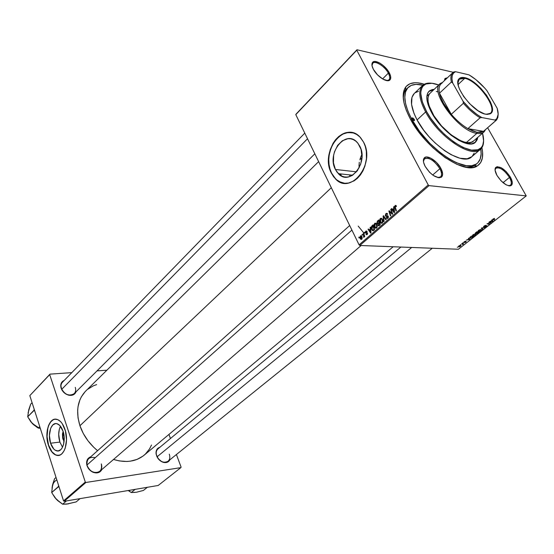 <?xml version="1.0" encoding="UTF-8"?>
<svg xmlns="http://www.w3.org/2000/svg" width="554" height="554" viewBox="0 0 554 554"><rect width="100%" height="100%" fill="white"/><g stroke="black" fill="none" stroke-linecap="round" stroke-linejoin="round"><path stroke-width="0.83" d="M62.955 439.156L64.243 438.477L62.955 439.156L62.623 437.902L62.45 433.955L63.114 431.448L62.955 439.156L64.105 441.483L62.955 439.156M59.867 442.085L62.54 447.216L59.867 442.085L50.559 443.221L59.867 442.085C58.156 436.157 58.357 430.874 60.469 426.227L59.313 429.371L58.703 434.35L59.867 442.085M63.045 431.22C66.265 440.264 62.588 452.237 57.076 450.942C54.292 450.326 52.118 447.757 50.559 443.221L49.396 435.43L50.691 428.256L52.748 425.008L55.428 423.609L56.875 423.685L59.721 425.389L63.045 431.22L64.126 436.441L63.613 444.253L61.937 448.262L60.781 449.661L58.073 450.977L55.178 450.201L53.8 449.059L50.559 443.221C47.381 434.142 51.1 422.176 56.73 423.651C59.403 424.322 61.501 426.843 63.045 431.22M48.572 445.125C50.643 451.157 53.537 454.578 57.249 455.381L58.634 455.402L55.615 454.889L52 451.87L48.572 445.125C44.819 434.211 48.413 419.607 55.081 419.184L53.163 419.794L50.691 421.933L48.752 425.361L47.838 428.228L47.076 436.594L48.572 445.125M64.929 429.26C69.202 441.226 64.347 457.071 57.076 455.402C53.357 454.599 50.469 451.185 48.399 445.146L50.262 449.523L52.672 452.874L55.442 454.91L57.36 455.436L60.185 454.924L61.923 453.719L64.126 450.734L65.247 448.061L66.522 439.786L65.42 430.915L62.214 423.602L60.511 421.532L57.706 419.607L54.825 419.212L52.983 419.814L50.518 421.954L48.579 425.382L47.332 429.814L46.868 434.862L47.235 440.125L48.399 445.146C44.209 433.124 49.133 417.273 56.612 419.274C60.123 420.167 62.893 423.498 64.929 429.26M359.74 146.09C368.929 162.488 349.706 186.58 338.369 173.672L335.412 169.469L356.499 171.83L335.412 169.469L333.466 162.814L333.619 155.432L334.491 151.803L337.663 145.349L342.344 140.751L347.85 138.722L350.647 138.798L353.341 139.615L355.82 141.145L357.981 143.327L361.028 149.324L361.984 156.664L360.696 164.192L357.378 170.722L352.566 175.244L349.83 176.525L347.019 177.086L344.235 176.906L341.596 176.006L337.095 172.211L335.412 169.469C326.306 153.07 345.973 128.563 357.51 142.766L359.74 146.09M331.583 173.153L335.648 178.887C338.238 181.4 341.202 182.848 344.526 183.236L339.72 181.816L336.541 179.704L333.799 176.781L331.583 173.153C322.705 156.858 335.759 129.498 351.527 132.558L345.925 132.801L342.268 134.172L338.833 136.436L335.738 139.504L333.093 143.251L330.177 149.829L328.723 157.059L328.619 161.948L329.221 166.685L331.389 173.132L333.605 176.761L336.347 179.683L341.236 182.522L344.837 183.256L348.556 183.028L354.048 180.867L357.434 178.284L360.446 174.898L362.96 170.826L364.871 166.235L366.436 158.763L366.326 151.207L365.315 146.464L363.597 142.17C375.785 163.873 350.419 195.707 335.454 178.866L331.389 173.132C319.353 151.415 345.481 118.868 360.799 137.967L363.597 142.17L359.871 136.963L356.769 134.504L353.313 132.96L347.981 132.503L342.462 134.2L339.027 136.464L335.925 139.532L333.286 143.278L331.188 147.558L329.228 154.635L328.771 159.531L329.028 164.372L329.969 168.963L331.583 173.153M508.399 185.728L510.137 185.445C511.854 184.157 511.626 181.49 509.458 177.446L510.359 177.072C512.672 181.38 512.907 184.212 511.086 185.576C506.723 186.338 502.014 182.938 496.945 175.383L501.128 180.909L506.183 184.842L509.168 185.874L510.366 185.839L511.944 184.676L512.27 182.245L510.359 177.072L506.238 171.65L501.266 167.758L497.083 166.685L495.456 167.786L495.075 170.182L496.945 175.383C494.951 171.678 494.535 169.025 495.705 167.433C499.812 165.674 504.694 168.887 510.359 177.072L509.458 177.446C511.508 181.227 511.82 183.831 510.414 185.251L508.399 185.728M437.75 177.578L440.174 177.176C442.099 175.715 441.995 172.896 439.876 168.721L440.859 168.319C443.11 172.758 443.221 175.757 441.178 177.308C435.998 178.395 430.645 174.739 425.133 166.338L429.572 172.315L433.311 175.466L438.643 177.737L441.213 177.287L442.037 176.484L442.639 173.88L440.859 168.319L436.476 162.46L430.957 158.229L426.102 157.024L424.066 158.181L423.394 160.736L423.616 162.433L425.133 166.338C423.228 162.613 422.896 159.864 424.135 158.091C426.705 154.296 436.898 160.591 440.859 168.319L439.876 168.721C441.857 172.585 442.078 175.313 440.527 176.92L437.75 177.578M386.754 80.621L388.7 80.129C390.189 78.869 390.064 76.549 388.326 73.156L389.261 72.782C391.11 76.376 391.249 78.848 389.663 80.185C386.678 82.761 376.879 76.265 373.382 69.319L377.572 74.915L383.049 79.201L387.932 80.711L389.123 80.475L390.57 78.959L390.612 76.251L388.119 70.919L383.389 65.642L379.746 63.038L374.871 61.473L372.745 62.228L371.921 64.34L372.053 65.815L373.382 69.319C371.831 66.314 371.519 64.07 372.44 62.581C374.663 58.703 385.466 65.31 389.261 72.782L388.326 73.156C389.947 76.286 390.161 78.529 388.984 79.887L386.754 80.621M432.667 175.009L439.876 168.721L432.667 175.009M503.032 182.675L509.458 177.446L503.032 182.675M382.579 78.931L388.326 73.156L382.579 78.931M75.268 387.357C76.064 389.912 75.704 392.01 74.188 393.652C69.125 396.505 64.853 394.78 61.362 388.479C62.678 391.837 65.053 394.005 68.495 394.981L68.744 395.189C65.088 394.15 62.56 391.844 61.162 388.278L61.362 388.479C60.594 385.965 60.947 383.894 62.408 382.281M60.988 387.703L61.362 388.479L60.988 387.703C60.261 384.157 61.342 381.734 64.216 380.418L61.522 382.662L60.746 385.279L61.806 389.774L63.855 392.467L66.625 394.427L71.189 395.369L73.814 394.538L76.023 391.823C74.769 394.697 72.339 395.819 68.744 395.189M95.274 457.666C89.284 456.51 86.542 459.024 87.047 465.201L87.061 465.762L86.84 464.993C86.092 460.866 87.4 458.13 90.766 456.78L88.134 458.483L86.812 461.025L87.061 465.762L88.688 468.822L91.223 471.26L95.828 472.936L99.983 471.821L101.874 469.529C100.094 472.701 97.22 473.642 93.245 472.347C90.267 471.052 88.204 468.864 87.061 465.762L87.255 465.921C88.328 468.836 90.267 470.9 93.065 472.112C99.609 473.358 102.358 470.623 101.313 463.899C102.248 466.98 101.742 469.453 99.796 471.322C94.706 473.968 90.524 472.167 87.255 465.921C86.355 462.888 86.846 460.45 88.723 458.608L349.699 225.533M169.289 454.148C170.3 457.209 169.863 459.605 167.987 461.316C163.513 463.456 159.76 461.669 156.72 455.949C157.945 458.982 159.988 461.011 162.855 462.043L163.105 462.271C160.058 461.17 157.883 459.01 156.581 455.797L156.72 455.949C155.736 452.923 156.159 450.561 157.987 448.865L400.916 247.049M156.055 453.484L156.72 455.949L156.055 453.484C155.903 450.194 157.184 448.124 159.898 447.279L157.239 448.962L156.159 451.344L156.159 454.266L158.174 458.684L161.92 461.801L164.76 462.59L167.37 462.202L169.919 459.758C168.534 462.265 166.262 463.102 163.105 462.271M358.182 226.08L363.93 233.109M475.706 164.635C473.151 166.782 469.577 167.592 464.993 167.066C468.802 167.509 471.925 167.017 474.356 165.591L476.433 163.942M481.897 147.655C483.781 156.609 482.229 162.71 477.25 165.951C464.633 175.48 425.458 148.527 410.216 118.75L418.533 131.686L425.41 140.065L433.02 147.835L445.077 157.606L456.87 164.337L467.299 167.467L473.04 167.44L477.555 165.757L480.699 162.53L482.389 157.904L482.582 152.094L481.897 147.655M85.309 391.463L81.396 396.754L79.921 399.801L78.045 406.567L77.657 410.216L78.038 417.868L79.935 425.735L331.32 187.723L79.935 425.735L83.301 433.498L88.003 440.818L93.841 447.383L97.587 450.686C89.222 443.809 83.335 435.492 79.935 425.735C75.593 411.283 77.546 399.69 85.801 390.972L318.626 161.616M359.858 245.477L429.038 185.625L526.245 195.901L458.428 249.252L359.858 245.477L359.082 244.854L295.794 114.63L356.776 50.206L428.228 184.946L359.082 244.854L295.794 114.63L296.009 114.166L356.963 49.763L453.29 72.297L356.963 49.763L296.009 114.166L356.963 49.763L356.776 50.206L428.228 184.946L429.038 185.625L428.228 184.946L359.082 244.854L359.858 245.477L458.428 249.252L526.245 195.901L429.038 185.625L359.858 245.477M462.722 242.95L463.386 242.756L462.722 242.95M460.422 244.771L461.08 244.57L460.422 244.771M472.984 234.82L472.458 235.796L473.594 236.039L475.346 235.318L476.052 234.307L475.097 233.975L473.421 234.522L472.984 234.82L473.116 236.059L475.484 235.215L476.066 234.404L475.318 233.975L472.984 234.82M468.455 238.421L468.795 238.781L467.618 239.716L466.413 240.034L470.021 239.48L468.836 238.13L468.455 238.421L468.795 238.781L467.618 239.716L466.413 240.034L470.021 239.48L468.836 238.13L468.455 238.421M475.623 232.77L475.263 233.504L476.475 233.282L476.89 233.677L479.127 232.313L476.973 231.704L475.38 233.559L476.475 233.282L476.675 233.684L479.127 232.313L476.973 231.704L475.623 232.77M481.315 228.276L482.555 229.612L482.936 229.314L481.876 228.165L485.013 227.68L481.765 227.916L481.315 228.276L482.555 229.612L482.936 229.314L481.876 228.165L485.013 227.68L481.315 228.276M494.445 218.401L492.797 219.495L494.604 220.125L494.971 219.841L493.233 219.197L494.66 218.442L493.136 218.913L493.046 219.64L494.971 219.841L493.469 219.37L494.445 218.401M488.843 222.334L490.664 222.874L486.994 223.788L489.134 224.439L489.494 224.148L487.665 223.615L491.329 222.701L489.203 222.05L488.843 222.334L490.664 222.874L486.994 223.788L489.134 224.439L489.494 224.148L487.665 223.615L491.329 222.701L488.843 222.334M491.689 220.083L492.007 220.478L489.563 221.766L492.748 221.586L493.185 221.24L492.077 219.779L491.689 220.083L492.007 220.478L489.563 221.766L492.748 221.586L493.185 221.24L492.077 219.779L491.689 220.083M484.051 226.087L483.504 226.697L483.912 226.988L486.606 225.997L484.979 227.202L487.098 225.866L484.106 226.704L486.031 225.312L484.681 225.658L483.781 226.988L486.537 225.956L484.805 227.202L486.585 226.468L486.938 225.686L484.106 226.704L486.031 225.312L484.051 226.087M478.587 230.395L478.047 231.385L479.182 231.634L480.789 231.018L481.668 229.938L480.706 229.55L479.023 230.097L478.587 230.395L478.698 231.655L481.073 230.81L481.668 229.993L480.934 229.55L478.587 230.395M465.679 241.149L463.774 242.368L465.81 241.703L464.661 242.61L465.713 242.257L466.198 241.426L464.176 242.126L465.679 241.149L464.183 241.766L463.864 242.423L465.706 241.717L464.661 242.61L466.046 242.022L466.198 241.426L464.217 242.153L465.679 241.149M470.401 236.89L469.709 237.784L470.623 238.213L473.552 236.703L471.385 236.108L469.93 237.32L470.443 238.213L473.552 236.703L471.385 236.108L470.401 236.89M458.851 245.976L458.463 246.641L459.356 246.849L461.046 245.595L459.037 245.838L459.024 246.862L460.644 246.274L460.769 245.415L458.934 246.156M461.738 243.732L462.729 244.058L462.59 244.688L463.67 243.864L462.084 243.455L461.738 243.732L462.361 243.905L462.59 244.688L463.67 243.864L461.738 243.732M457.279 247.25L457.936 247.056L457.279 247.25M487.645 127.773L526.245 195.901L487.645 127.773M364.317 232.528L364.539 233.206L364.892 232.895L364.664 232.223L364.317 232.528L364.774 232.548L364.317 232.528L364.539 233.206L364.892 232.895L364.664 232.223L364.317 232.528M361.997 234.557L362.212 235.235L362.565 234.924L362.337 234.259L361.997 234.557L362.448 234.584L361.997 234.557L362.212 235.235L362.565 234.924L362.337 234.259L361.997 234.557M374.684 223.387L374.033 224.695L374.248 226.711L375.072 228.026L376.277 228.234L377.177 226.96L376.997 224.744L375.937 223.255L374.684 223.387L376.242 223.484L374.684 223.387L374.442 227.154L375.003 227.964L376.561 228.04L377.246 226.517L376.277 223.518L374.684 223.387M370.107 227.472L370.266 228.996L369.075 230.035L368.389 228.968L368.043 229.273L370.598 233.13L371.028 232.763L370.481 227.14L370.266 228.996L369.075 230.035L368.389 228.968L368.043 229.273L370.598 233.13L371.028 232.763L370.481 227.14L370.107 227.472M377.343 221.15L376.921 223.068L377.883 223.823L378.105 225.561L378.888 225.838L380.273 224.737L378.707 219.952L377.343 221.15L378.105 221.198L377.343 221.15L377.025 223.331L377.883 223.823L378.209 225.672L378.888 225.838L380.273 224.737L378.707 219.952L377.343 221.15M383.105 216.115L383.756 221.718L384.137 221.378L383.583 216.579L385.889 219.862L386.249 219.55L383.562 215.714L383.105 216.115L383.88 216.171L383.105 216.115L383.756 221.718L384.137 221.378L383.583 216.579L385.889 219.862L386.249 219.55L383.562 215.714L383.105 216.115M396.29 205.887L395.411 205.361L394.656 206.49L396.013 211.074L396.387 210.749L395.099 206.517L395.494 205.991L396.117 206.684L396.422 206.199L396.062 205.548L395.085 205.569L394.836 207.528L396.013 211.074L396.387 210.749L395.251 207.321L395.314 206.088L396.117 206.684L396.29 205.887M390.722 209.454L392.087 213.532L389.233 210.755L388.853 211.088L390.438 215.908L390.812 215.589L389.441 211.51L392.294 214.301L392.682 213.969L391.089 209.135L390.722 209.454L391.207 209.495L390.722 209.454L392.087 213.532L389.233 210.755L388.853 211.088L390.438 215.908L390.812 215.589L389.441 211.51L392.294 214.301L392.682 213.969L391.089 209.135L390.722 209.454M393.61 206.933L393.776 208.484L392.53 209.571L391.816 208.498L391.449 208.816L394.123 212.715L394.573 212.327L394.005 206.587L393.61 206.933L394.039 206.967L393.61 206.933L393.776 208.484L392.53 209.571L391.816 208.498L391.449 208.816L394.123 212.715L394.573 212.327L394.005 206.587L393.61 206.933M385.875 213.609L385.314 215.548L385.972 216.413L387.862 216.545L387.537 217.784L386.491 217.424L386.159 217.784L387.412 218.511L388.312 217.611L388.236 216.261L387.62 215.707L386.048 215.762L385.674 214.917L386.512 213.899L387.35 214.495L387.682 214.128L386.9 213.276L385.875 213.609L387.44 213.726L385.875 213.609L385.425 215.818L387.89 216.6L387.599 217.729L386.491 217.424L386.159 217.784L386.457 218.248L387.842 218.248L388.236 216.261L387.357 215.672L385.896 215.651L386.103 214.135L386.934 213.941L387.35 214.495L387.682 214.128L387.281 213.532L385.875 213.609M380.349 218.442L379.691 219.758L379.906 221.78L380.736 223.103L381.955 223.304L382.911 221.801L382.689 219.793L381.616 218.304L380.349 218.442L381.941 218.546L380.349 218.442L380.099 222.23L380.64 223.013L382.239 223.11L382.939 221.572L381.983 218.588L380.349 218.442M367.143 231.482L366.152 230.928L365.342 231.87L365.612 233.026L367.191 233.483L366.9 234.203L365.924 234.28L366.485 234.785L367.364 234.321L367.544 233.206L367.129 232.645L365.896 232.597L365.716 231.939L367.143 231.482L365.799 231.157L365.425 232.763L366.997 233.172L366.997 234.134L365.924 234.28L367.17 234.529L367.468 233.019L365.751 232.424L365.972 231.558L366.852 231.891L367.143 231.482M372.066 225.762L371.339 226.932L371.367 228.636L372.191 230.36L373.188 230.748L374.608 229.654L373.064 224.889L372.066 225.762L372.828 225.803L371.575 226.337L371.727 229.661L372.288 230.464L373.306 230.706L374.608 229.654L373.064 224.889L372.066 225.762M360.425 235.852L360.024 237.991L360.543 239.113L361.395 239.46L362.122 238.67L362.108 237.084L361.409 235.803L360.425 235.852L361.533 235.907L360.425 235.852L360.28 238.691L360.702 239.28L361.714 239.28L361.838 236.371L361.471 235.852L360.425 235.852M363.32 233.4L363.985 235.769L363.763 237.389L364.2 236.129L364.428 236.842L364.774 236.537L363.673 233.096L363.32 233.4L363.777 233.421L363.32 233.4L363.694 237.396L364.2 236.129L364.428 236.842L364.774 236.537L363.673 233.096L363.32 233.4M358.826 237.327L359.04 237.998L359.394 237.694L359.165 237.029L359.04 237.998L359.394 237.694L359.165 237.029L358.826 237.327M349.456 174.87L350.066 176.442M361.52 155.314L360.765 157.017L361.52 155.314M360.135 158.735L360.765 157.017L360.135 158.735M359.269 162.26L359.013 165.764L359.269 162.26M359.179 167.814L359.013 165.764L359.179 167.814M341.416 175.923L340.592 173.908L341.416 175.923M64.146 501.308L85.912 482.479L180.867 467.624L158.181 485.477L64.146 501.308L63.551 500.899L29.819 395.618L49.694 374.622L85.295 482.056L63.551 500.899L29.819 395.618L49.985 374.137L71.798 372.627L49.985 374.137L29.819 395.618L49.985 374.137L49.694 374.622L85.295 482.056L85.912 482.479L85.295 482.056L63.551 500.899L64.146 501.308L158.181 485.477L180.867 467.624L85.912 482.479L64.146 501.308M168.942 434.44L170.452 438.505L168.942 434.44M176.407 454.529L181.089 467.112L180.867 467.624L181.089 467.112L176.407 454.529M97.033 370.882L106.887 370.204L97.033 370.882M96.638 384.601L93.266 385.868L87.712 389.268M393.167 246.752L144.137 455.201C135.979 461.704 125.772 463.123 113.522 459.46L119.38 460.928L126.859 461.475L130.439 461.157L137.094 459.391L142.877 456.184L145.37 454.093L149.462 449.038L151.512 445.021M447.445 77.775L445.007 78.488L444.481 80.579L444.959 78.543L447.445 77.775M424.295 84.243L417.751 82.823L414.891 82.726L409.974 83.744L406.269 86.341L403.963 90.475L403.167 96.001L403.956 102.732L406.331 110.419L410.216 118.75C402.772 104.29 401.248 93.744 405.639 87.117C409.351 82.47 415.569 81.514 424.295 84.243M407.564 88.121L405.722 90.025C404.067 92.31 403.277 95.371 403.36 99.208C403.27 94.596 404.42 91.119 406.802 88.778L408.229 87.394C411.546 84.326 416.428 83.599 422.889 85.198L416.026 84.381L411.31 85.364L407.765 87.878L405.563 91.853L404.815 97.165L405.583 103.633L407.869 111.001L411.594 118.985C403.908 103.917 402.786 93.384 408.243 87.38M372.004 65.545L372.738 63.281C375.224 60.234 384.885 66.404 388.326 73.156C384.753 66.12 374.58 59.908 372.496 63.572L372.004 65.545M444.543 80.517L445.16 79.25L446.455 78.716L444.966 79.464L444.543 80.517M495.061 169.995L495.899 168.139C499.902 166.955 504.417 170.057 509.458 177.446C504.126 169.739 499.528 166.712 495.664 168.374L495.061 169.995M423.443 161.436L424.44 158.776C429.198 157.156 434.343 160.473 439.876 168.721C433.976 160.085 428.734 156.872 424.142 159.095L423.443 161.436M391.74 213.145L390.999 213.089L391.74 213.145M390.84 212.251L390.058 212.196L390.84 212.251M390.099 211.559L389.441 211.51L390.099 211.559M389.656 211.15L388.853 211.088L389.656 211.15M392.551 213.56L392.087 213.532L392.551 213.56M392.184 212.445L391.685 212.411L392.184 212.445M392.059 208.865L391.449 208.816L392.059 208.865M393.298 209.634L392.53 209.571L393.298 209.634M394.192 208.519L393.776 208.484L394.192 208.519M393.832 209.163L393.998 210.866L394.427 210.901L393.998 210.866L394.157 212.002L394.545 212.03L392.841 210.028L394.261 209.197L393.832 209.163L394.157 212.002L392.841 210.028L393.832 209.163M396.449 206.323L395.958 206.282L396.449 206.323M395.327 207.563L394.836 207.528L395.327 207.563M396.145 205.652L395.085 205.569L396.145 205.652M387.606 213.989L386.934 213.941L387.606 213.989M386.415 215.783L387.959 215.894M387.862 215.818L386.768 215.741L387.862 215.818M386.782 217.826L386.159 217.784M388.229 217.777L387.599 217.729L388.229 217.777M388.382 216.635L387.89 216.6L388.382 216.635M388.299 216.385L387.565 216.33L388.299 216.385M387.599 216.337L385.425 215.818L387.288 215.845L387.599 216.337M384.905 217.639L384.268 217.597L384.905 217.639M384.192 216.621L383.583 216.579L384.192 216.621M380.653 222.265L380.099 222.23L380.653 222.265M382.087 219.557L382.489 221.489L382.939 221.517L382.489 221.489L382.004 222.597L382.627 222.639L380.861 222.514L380.577 218.962L382.606 219.592L382.087 219.557L382.343 222.112L381.346 222.784L380.328 221.614L380.183 219.626L381.11 218.761L382.087 219.557M381.727 219.038L382.364 219.093M379.538 225.374L377.932 225.277L379.538 225.374M378.334 223.851L377.883 223.823L378.334 223.851M378.742 223.435L377.025 223.331L378.742 223.435M379.241 222.999L379.725 224.495L380.203 224.522L379.116 225.021L379.892 225.069L378.278 224.952L378.174 224.183L379.241 222.999L379.712 223.027L379.241 222.999L379.725 224.495L378.611 225.263L378.188 224.128L379.241 222.999M378.534 220.824L379.061 222.438L379.532 222.473L378.306 223.096L379.075 223.144L377.385 223.033L377.53 221.732L378.534 220.824L379.005 220.859L378.534 220.824L379.061 222.438L377.683 223.359L377.316 222.112L378.534 220.824M366.312 232.652L367.212 232.694M367.344 234.349L365.924 234.28L367.344 234.349M367.468 234.155L366.997 234.134L367.468 234.155M367.586 233.414L367.15 233.386L367.586 233.414M367.537 233.199L366.997 233.172L367.537 233.199M367.503 233.102L365.425 232.763L367.503 233.102M366.983 231.219L365.799 231.157L366.983 231.219M372.676 230.111L372.738 230.741L372.676 230.111M368.611 229.308L368.043 229.273L368.611 229.308M369.843 230.076L369.075 230.035L369.843 230.076M370.668 229.017L370.266 228.996L370.668 229.017M370.321 229.654L370.481 231.323L370.889 231.35L370.481 231.323L370.633 232.438L371 232.458L369.373 230.485L370.73 229.681L370.321 229.654L370.633 232.438L369.373 230.485L370.321 229.654M372.26 229.688L371.727 229.661L372.26 229.688M372.205 226.371L371.575 226.337L372.205 226.371M372.89 225.755L374.075 229.404L374.539 229.432L373.084 230.159L373.971 230.208L372.489 229.972L372.087 229.384L372.44 226.15L373.354 225.783L372.89 225.755L374.075 229.404L372.773 230.152L371.762 228.435L371.789 227.008L372.89 225.755M374.982 227.188L374.442 227.154L374.982 227.188M376.408 224.508L376.803 226.427L377.253 226.454L376.803 226.427L376.325 227.528L376.949 227.562L375.21 227.459L374.906 223.913L376.914 224.536L376.408 224.508L376.658 227.05L375.674 227.715L374.663 226.544L374.525 224.564L375.328 223.712L376.408 224.508M360.82 238.712L360.28 238.691L360.82 238.712M361.52 236.717L361.54 238.885L362.018 238.906L360.945 238.85L360.606 236.239L361.997 236.738L361.52 236.717L361.804 238.4L361.201 238.982L360.335 236.87L360.869 236.129L361.52 236.717M364.65 236.149L364.2 236.129L364.65 236.149M363.687 236.8L364.186 236.821M364.193 236.759L363.812 236.745L364.193 236.759M364.22 234.806L363.749 234.785L364.22 234.806M490.685 222.5L490.955 222.999L490.685 222.5M488.87 223.954L489.134 224.439L488.87 223.954M490.415 222.424L490.664 222.874L490.415 222.424M489.868 222.251L490.131 222.743L489.868 222.251M491.758 220.028L492.007 220.478L491.758 220.028M492.125 220.651L492.721 221.358L491.924 219.903L492.721 221.358L491.149 221.427L492.125 220.651L491.779 220.014L492.721 221.358L491.149 221.427L492.125 220.651M494.341 219.64L494.604 220.125L494.341 219.64M492.825 219.232L493.046 219.64L492.825 219.232M483.559 226.586L483.781 226.988L483.559 226.586M481.675 227.992L482.555 229.612L481.675 227.992M478.213 230.755L478.698 231.655L478.213 230.755M480.567 229.827L481.184 230.194L480.768 230.783L479.078 231.378L478.781 230.256L480.429 229.578L481.184 230.152L480.567 230.928L478.511 231.129L479.085 230.291L480.567 229.827M476.468 233.296L476.675 233.684L476.468 233.296M475.263 233.137L475.505 233.58L475.263 233.137M477.853 232.334L478.524 232.521L478.282 232.071L478.524 232.521L476.932 233.4L476.682 232.978L477.853 232.334L477.61 231.884L478.524 232.521L476.849 233.359L477.853 232.334M476.869 232.057L477.603 232.258L477.354 231.807L477.603 232.258L475.782 233.296L475.775 232.645L476.765 231.863L477.603 232.258L475.699 233.255L476.869 232.057M468.559 238.345L468.795 238.781L468.559 238.345M468.926 238.947L469.557 239.598L468.788 238.158L469.557 239.598L467.985 239.688L468.926 238.947L468.587 238.317L469.557 239.598L467.985 239.688L468.926 238.947M472.167 237.514L470.519 237.901L470.741 236.62L471.288 236.454L472.95 236.911L472.714 236.475L472.95 236.911L471.309 237.901L470.18 237.562L471.191 236.267L472.95 236.911L472.167 237.514M469.951 237.292L470.443 238.213L469.951 237.292M472.631 235.159L473.116 236.059L472.631 235.159M474.958 234.252L475.581 234.612L475.173 235.187L473.49 235.782L473.185 234.674L474.826 234.003L475.581 234.571L474.972 235.332L472.915 235.54L473.608 234.633L474.958 234.252M458.65 246.156L459.024 246.862L458.65 246.156M460.145 245.644L460.416 246.253L459.155 246.572L459.024 245.851L460.021 245.415L460.637 245.831L460.353 246.301L458.92 246.44L460.145 245.644M463.102 243.718L463.324 244.134L463.102 243.718M462.777 243.635L462.999 244.051L462.777 243.635M462.126 243.469L462.361 243.905L462.126 243.469M414.35 119.47L414.454 120.62L412.058 119.068L411.92 117.954L412.924 118.009L414.35 119.47L414.364 120.682L413.215 120.363L412.058 119.068L411.947 117.919L414.35 119.47L413.319 120.433L414.35 119.47M475.152 142.461L477.271 137.766L476.717 140.03L475.152 142.461M477.783 137.323L475.415 142.239C468.324 149.947 441.954 132.358 431.559 112.483L428.097 104.678L426.989 100.052L426.885 96.091L427.771 92.961L429.613 90.759L432.307 89.554L434.191 89.332L429.066 91.216C425.41 95.219 426.241 102.31 431.559 112.483L436.912 120.696L443.664 128.549L451.198 135.321L458.823 140.391L465.824 143.313L471.593 143.853L475.651 142.025L477.236 139.587L477.783 137.323M425.631 111.956L426.594 111.569C419.759 98.321 419.011 89.423 424.35 84.873C427.695 82.601 432.501 82.643 438.754 85.004L431.933 83.273L425.887 84.007L423.055 86.071L422.044 87.56L420.915 91.389L420.805 93.695L422.349 101.936L426.594 111.569L430.763 118.334L438.609 128.299L444.585 134.414L454.038 142.143L463.283 147.537L471.475 150.134L477.894 149.76L480.927 147.911L482.028 146.533L482.839 144.871L483.587 140.792L482.527 133.189C484.279 139.65 483.857 144.428 481.274 147.544C473.628 158.659 439.772 136.907 426.594 111.569L425.631 111.956C419.053 99.298 418.035 90.475 422.564 85.503C424.683 83.516 427.702 82.768 431.614 83.245C428.2 82.823 425.458 83.342 423.381 84.817C417.938 89.436 418.692 98.48 425.631 111.956L417.086 119.948L425.631 111.956C439.024 137.738 473.476 159.843 481.239 148.514C482.901 146.588 483.684 143.908 483.594 140.467C483.697 144.407 482.659 147.343 480.477 149.261C471.641 158.859 438.588 136.859 425.631 111.956M422.564 85.503L414.267 93.474C409.676 98.508 410.611 107.331 417.086 119.948L413.976 113.321L411.56 104.387L411.961 97.352L414.281 93.46M410.77 119.768L411.594 118.985L410.77 119.768M483.871 132.025C482.243 133.417 479.902 133.86 476.856 133.362L477.049 132.323L467.86 128.632L480.089 117.808L481.731 117.538L495.131 120.08L495.664 120.751L483.483 131.36L467.86 128.632L472.707 131.042L477.049 132.323L480.699 132.427L483.483 131.36L477.049 132.323L476.856 133.362C480.2 133.909 482.679 133.32 484.293 131.61L485.505 129.636L483.871 132.025L473.49 141.062C466.842 148.285 442.14 131.817 432.397 113.203C427.404 103.653 426.628 96.998 430.063 93.238M480.81 148.964C481.786 155.549 480.595 160.341 477.236 163.333C466.496 174.919 426.857 148.832 411.594 118.985L419.579 131.388L429.745 143.237L441.136 153.396L448.865 158.749L456.323 162.703L466.336 165.715L471.849 165.701L476.191 164.109L477.88 162.738L480.214 158.956L481.128 153.929L480.81 148.964M474.148 153.257L472.167 156.373M471.766 156.74L467.098 158.783L459.875 158.229L451.108 154.698L444.779 150.799L435.209 143.029L429.177 136.866L423.713 130.218L417.086 119.948C429.835 144.746 462.77 166.449 471.752 156.754L480.477 149.261M415.084 92.788L418.512 91.285M433.699 89.796L430.361 90.496L428.824 91.458L433.699 89.796M473.691 140.875L471.35 142.246L468.241 142.655L464.474 142.059L460.187 140.467L450.776 134.574L441.503 125.869L433.893 115.758L429.156 105.897L428.11 101.555L428.007 97.843L428.838 94.9L430.077 93.224M436.303 91.521L438.138 91.798M31.003 421.975L36.606 427.002L38.323 428.097L40.297 428.325L38.323 428.097L39.763 426.656L38.323 428.097L33.559 424.703L30.858 421.829L27.7 416.76L33.988 410.556L34.23 409.392L33.856 410.417L27.7 416.76L28.766 409.69L30.678 404.178L32.09 402.71L30.678 404.178L28.095 412.806M29.154 418.824L32.132 423.318L27.7 416.76L28.766 409.96M33.988 410.556L34.743 410.999L33.988 410.556M38.053 427.356L32.132 423.318L33.406 424.537M61.702 389.33L307.518 138.749L61.702 389.33M375.079 223.151L375.446 223.435L375.079 223.151M351.915 230.09L86.999 465L351.915 230.09M66.937 504.008L76.189 501.903L80.032 498.635L76.189 501.903L66.847 504.092L62.65 504.209L66.459 500.913L62.65 504.209L57.706 500.622L54.929 497.665L51.702 492.534L58.911 486.433L58.35 486.668L58.641 485.588L58.267 486.682L59.188 487.291L58.267 486.682L51.702 492.534L52.616 484.674L54.527 478.794L56.03 477.43L54.527 478.794L51.979 488.06M52.623 484.951L51.702 492.534L54.929 497.665L57.547 500.442M55.075 497.804L59.126 501.626M53.406 495.054L56.238 499.196L62.65 504.209L68.509 503.856M56.806 479.861C54.382 481.322 52.852 483.517 52.194 486.46M411.698 247.465L157.073 456.801L411.698 247.465M136.374 492.264L143.389 490.449L147.357 487.298L143.389 490.449L136.374 492.264L131.243 492.52L128.216 490.519L131.243 492.52L135.19 489.348L131.243 492.52L134.961 492.395M128.41 490.491L129.809 491.239M464.744 78.329C462.202 77.761 460.326 78.1 459.114 79.34L457.909 83.031L459.287 79.174L464.744 78.329L458.082 84.54L464.744 78.329C477.673 80.593 497.783 107.968 490.297 113.314L486.322 114.318L490.11 113.466C498.101 108.501 477.846 80.621 464.744 78.329L464.861 77.705L464.744 78.329M485.851 114.235C473.033 112.566 451.981 84.457 459.127 78.73C460.36 77.463 462.271 77.124 464.861 77.705L469.273 79.395L475.824 83.744L480.72 88.225L486.454 95.122L490.532 102.151L492.118 106.887L492.007 111.735L490.228 113.84L487.132 114.408L484.459 113.889L478.109 110.772L469.612 103.674L463.691 96.528L459.578 89.305L458.414 86.022L457.909 81.881L458.414 79.797L459.564 78.336L462.368 77.428L464.861 77.705C478.206 80.053 498.849 108.452 490.719 113.515L485.851 114.235M476.856 133.362L466.426 142.482L476.856 133.362C458.615 131.457 429.142 91.458 440.049 83.779L442.577 82.38L440.499 83.398C428.394 90.136 458.165 131.402 476.856 133.362M452.77 72.726L453.892 71.923L455.52 71.695L453.027 72.505C450.914 74.312 450.36 77.491 451.358 82.034C450.395 77.692 450.873 74.589 452.77 72.726L441.053 83.827C439.114 85.718 438.595 88.841 439.488 93.183L451.358 82.034L452.708 83.01C451.358 77.982 451.801 74.499 454.038 72.56L455.52 71.695L469.03 74.873C475.332 78.613 481.281 83.855 486.89 90.593L497.146 108.238C498.704 113.328 498.448 116.977 496.377 119.172L495.131 120.08L497.035 118.376L498.157 114.124L497.146 108.238L486.89 90.593L484.847 88.204L475.921 79.658L469.03 74.873L455.52 71.695L453.414 73.176L452.209 75.621L451.967 78.938L452.708 83.01L463.082 101.285L463.393 103.266L451.281 114.297L439.488 93.183L451.358 82.034L452.708 83.01L463.082 101.285L469.785 108.522L477.001 114.519L481.731 117.538L495.131 120.08L495.664 120.751L496.336 120.183L498.15 114.477L497.824 117.531L496.661 119.83L483.483 131.36L467.86 128.632C462.071 125.176 456.544 120.398 451.281 114.297L439.488 93.183L441.019 98.03L443.574 103.335L451.281 114.297C444.952 106.728 441.026 99.685 439.488 93.183C438.533 88.515 439.197 85.274 441.483 83.453L442.196 82.996M453.892 71.923L453.269 72.519L453.892 71.923M451.281 114.297C456.544 120.398 462.071 125.176 467.86 128.632L480.089 117.808C474.279 114.269 468.719 109.429 463.393 103.266L451.281 114.297M483.483 131.36L496.086 120.412M463.393 103.266C468.719 109.429 474.279 114.269 480.089 117.808L481.731 117.538C475.2 113.812 468.982 108.397 463.082 101.285L463.393 103.266M59.292 450.658L57.076 450.942M338.369 173.672L352.621 175.209M510.137 185.445L511.086 185.576M440.174 177.176L441.178 177.308M388.7 80.129L389.663 80.185M439.544 177.772L440.222 177.183M509.604 185.902L510.172 185.445M388.174 80.697L388.742 80.129M474.356 165.591L477.25 165.951M477.236 163.333L474.549 165.618M61.065 383.666L304.783 133.126M403.575 91.922L405.715 89.838L403.575 91.922M405.722 90.025L405.639 87.117M371.935 64.098L372.496 63.53M444.488 79.88L444.966 79.437M495.103 168.804L495.664 168.34M423.471 159.642L424.142 159.046M372.496 63.572L372.44 62.581M424.142 159.095L424.135 158.091M495.664 168.374L495.705 167.433M444.966 79.464L444.959 78.543M389.974 212.106L390.743 212.168M395.847 206.109L396.408 206.15M387.073 214.052L387.668 214.093M386.457 218.248L387.738 218.331M387.502 217.812L388.188 217.854M387.779 216.441L388.333 216.476M385.702 216.219L387.391 216.337M380.64 223.013L382.239 223.11M378.209 225.672L379.109 225.72M377.26 223.664L378.43 223.733M378.908 225.187L379.698 225.236M378.029 223.297L378.839 223.345M366.603 231.537L367.143 231.565M366.173 234.619L366.997 234.661M366.921 234.19L367.434 234.217M365.612 233.026L367.51 233.123M372.288 230.464L373.59 230.533M375.003 227.964L376.547 228.047M376.048 223.989L376.665 224.024M360.702 239.28L361.658 239.321M361.208 236.267L361.804 236.295M490.456 222.833L490.186 222.348M478.414 231.614L478.067 230.976M470.124 238.165L469.778 237.528M472.811 236.018L472.472 235.388M458.747 246.828L458.497 246.364M423.381 84.817L424.35 84.873M481.239 148.514L481.274 147.544M74.188 393.652L314.831 153.797M361.125 245.526L99.796 471.322M167.987 461.316L432.272 248.254M458.283 80.115L459.127 78.73M484.328 130.661L484.293 131.61M359.809 159.822L361.935 157.807M426.864 96.271L440.049 83.779M440.499 83.398L441.448 83.453M490.11 113.466L490.719 113.515M496.336 120.183L496.377 119.172M453.027 72.505L454.038 72.56"/></g></svg>
